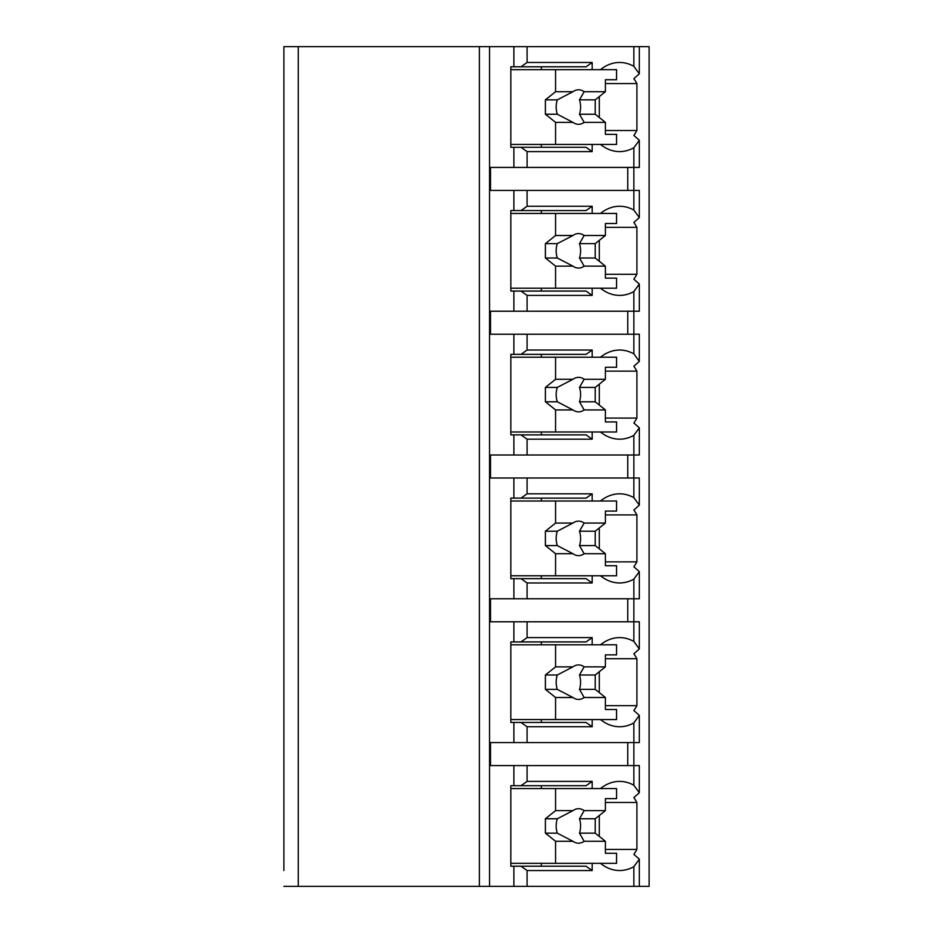 <?xml version="1.0" encoding="UTF-8"?>
<svg xmlns="http://www.w3.org/2000/svg" width="933" height="933" viewBox="0 0 933 933"><rect width="100%" height="100%" fill="white"/><g stroke="black" fill="none" stroke-linecap="round" stroke-linejoin="round"><path stroke-width="1.4" d="M605.389 849.427L636.901 849.427A54.639 38.638 90 0 1 633.857 854.348L639.327 859.176L639.327 886.35L649.111 886.35L649.111 46.65L283.889 46.65L283.889 62.464M283.889 46.65L283.889 870.536M283.889 726.749L283.889 781.388M283.889 582.962L283.889 637.601M283.889 439.186L283.889 493.814M283.889 295.399L283.889 350.038M283.889 151.613L283.889 206.251M639.327 886.35L283.889 886.35M298.268 46.65L298.268 886.35M633.857 46.65L633.857 66.313L639.327 73.824L633.857 78.652A54.639 38.638 90 0 1 636.901 83.573L636.901 130.515A54.639 38.638 90 0 1 633.857 135.425L639.327 140.253L639.327 167.427L633.857 167.427L633.857 210.088L639.327 217.611L639.327 190.437L490.501 190.437L490.501 167.427L513.885 167.427L513.885 147.297L510.829 147.297L510.829 66.779L513.885 66.779L513.885 46.65M513.885 190.437L513.885 210.566L510.829 210.566L510.829 291.084L513.885 291.084L513.885 311.214L490.501 311.214L490.501 334.224L513.885 334.224L513.885 354.353L510.829 354.353L510.829 434.871L513.885 434.871L513.885 455.001L490.501 455.001L490.501 477.999L513.885 477.999L513.885 498.129L510.829 498.129L510.829 578.647L513.885 578.647L513.885 598.776L490.501 598.776L490.501 621.786L513.885 621.786L513.885 641.916L510.829 641.916L510.829 722.434L513.885 722.434L513.885 742.563L490.501 742.563L490.501 765.573L513.885 765.573L513.885 785.703L510.829 785.703L510.829 866.221L513.885 866.221L513.885 886.35M639.327 859.176L633.857 866.687L633.857 886.35M639.327 792.747L639.327 765.573L633.857 765.573L633.857 785.236L639.327 792.747L633.857 797.575A54.639 38.638 90 0 1 636.901 802.485L605.389 802.485M639.327 648.96L639.327 621.786L633.857 621.786L633.857 641.449L639.327 648.96L633.857 653.8A54.639 38.638 90 0 1 636.901 658.71L636.901 705.651A54.639 38.638 90 0 1 633.857 710.561L639.327 715.389L633.857 722.912L633.857 742.563L513.885 742.563M639.327 715.389L639.327 742.563L633.857 742.563L633.857 765.573L513.885 765.573M639.327 505.173L639.327 477.999L633.857 477.999L633.857 497.662L639.327 505.173L633.857 510.013A54.639 38.638 90 0 1 636.901 514.923L636.901 561.864A54.639 38.638 90 0 1 633.857 566.774L639.327 571.614L633.857 579.125L633.857 598.776L513.885 598.776M639.327 571.614L639.327 598.776L633.857 598.776L633.857 621.786L513.885 621.786M639.327 361.386L639.327 334.224L633.857 334.224L633.857 353.875L639.327 361.386L633.857 366.226A54.639 38.638 90 0 1 636.901 371.136L636.901 418.077A54.639 38.638 90 0 1 633.857 422.987L639.327 427.827L633.857 435.338L633.857 455.001L513.885 455.001M639.327 427.827L639.327 455.001L633.857 455.001L633.857 477.999L513.885 477.999M639.327 217.611L633.857 222.439A54.639 38.638 90 0 1 636.901 227.349L636.901 274.29A54.639 38.638 90 0 1 633.857 279.2L639.327 284.04L633.857 291.551L633.857 311.214L513.885 311.214M639.327 284.04L639.327 311.214L633.857 311.214L633.857 334.224L513.885 334.224M639.327 140.253L633.857 147.764L633.857 167.427L513.885 167.427M600.467 863.34A54.639 38.638 90 0 0 619.617 870.536A54.639 38.638 90 0 0 633.857 866.687M636.901 849.427L636.901 802.485M627.757 190.437L627.757 167.427M520.999 866.221L586.076 866.221L592.175 870.536L527.098 870.536L520.999 866.221L513.885 866.221M527.098 870.536L527.098 886.35M513.885 66.779L520.999 66.779L527.098 62.464L592.175 62.464L592.175 69.66M527.098 46.65L527.098 62.464M527.098 765.573L527.098 781.388L592.175 781.388L586.076 785.703L520.999 785.703L527.098 781.388M520.999 785.703L513.885 785.703M592.175 719.565L592.175 726.749L527.098 726.749L520.999 722.434L513.885 722.434M527.098 726.749L527.098 742.563M527.098 621.786L527.098 637.601L592.175 637.601L592.175 644.796M513.885 641.916L520.999 641.916L527.098 637.601M592.175 575.778L592.175 582.962L527.098 582.962L520.999 578.647L513.885 578.647M527.098 582.962L527.098 598.776M527.098 477.999L527.098 493.814L592.175 493.814L592.175 501.009M513.885 498.129L520.999 498.129L527.098 493.814M592.175 431.991L592.175 439.186L527.098 439.186L520.999 434.871L513.885 434.871M527.098 439.186L527.098 455.001M527.098 334.224L527.098 350.038L592.175 350.038L592.175 357.222M513.885 354.353L520.999 354.353L527.098 350.038M592.175 288.204L592.175 295.399L527.098 295.399L520.999 291.084L513.885 291.084M527.098 295.399L527.098 311.214M527.098 190.437L527.098 206.251L592.175 206.251L592.175 213.435M513.885 210.566L520.999 210.566L527.098 206.251M592.175 144.428L592.175 151.613L527.098 151.613L520.999 147.297L513.885 147.297M527.098 151.613L527.098 167.427M592.175 863.34L592.175 870.536M633.857 66.313A54.639 38.638 90 0 0 619.617 62.464A54.639 38.638 90 0 0 600.467 69.66M633.857 785.236A54.639 38.638 90 0 0 619.617 781.388A54.639 38.638 90 0 0 600.467 788.572M592.175 781.388L592.175 788.572M600.467 719.565A54.639 38.638 90 0 0 619.617 726.749A54.639 38.638 90 0 0 633.857 722.912M633.857 641.449A54.639 38.638 90 0 0 619.617 637.601A54.639 38.638 90 0 0 600.467 644.796M600.467 575.778A54.639 38.638 90 0 0 619.617 582.962A54.639 38.638 90 0 0 633.857 579.125M633.857 497.662A54.639 38.638 90 0 0 619.617 493.814A54.639 38.638 90 0 0 600.467 501.009M600.467 431.991A54.639 38.638 90 0 0 619.617 439.186A54.639 38.638 90 0 0 633.857 435.338M633.857 353.875A54.639 38.638 90 0 0 619.617 350.038A54.639 38.638 90 0 0 600.467 357.222M600.467 288.204A54.639 38.638 90 0 0 619.617 295.399A54.639 38.638 90 0 0 633.857 291.551M633.857 210.088A54.639 38.638 90 0 0 619.617 206.251A54.639 38.638 90 0 0 600.467 213.435M600.467 144.428A54.639 38.638 90 0 0 619.617 151.613A54.639 38.638 90 0 0 633.857 147.764M541.338 866.221L541.338 863.34M541.338 788.572L541.338 785.703M599.289 836.4L599.289 815.512M510.829 788.572L616.573 788.572L616.573 798.636L605.389 798.636L605.389 810.637L584.151 810.637A17.249 12.199 90 0 0 578.542 808.701A17.249 12.199 90 0 0 572.944 810.637L555.567 810.637L545.397 818.766L545.397 833.146L557.293 833.146L572.944 841.286L555.567 841.286L555.567 863.34L616.573 863.34L616.573 853.275L605.389 853.275L605.389 841.286L584.151 841.286L579.475 833.146L595.219 833.146L605.389 841.286M555.567 788.572L555.567 810.637M572.944 841.286A17.249 12.199 90 0 0 578.542 843.21A17.249 12.199 90 0 0 584.151 841.286M605.389 810.637L595.219 818.766L595.219 833.146M579.475 833.146A17.249 12.199 90 0 0 579.475 818.766L595.219 818.766M579.475 818.766L584.151 810.637M572.944 810.637L557.293 818.766A17.249 12.199 90 0 0 557.293 833.146M545.397 818.766L557.293 818.766M545.397 833.146L555.567 841.286M510.829 863.34L555.567 863.34M520.999 66.779L586.076 66.779L592.175 62.464M592.175 151.613L586.076 147.297L520.999 147.297M541.338 147.297L541.338 144.428M541.338 69.66L541.338 66.779M599.289 117.488L599.289 96.6M636.901 130.515L605.389 130.515M636.901 83.573L605.389 83.573M510.829 69.66L616.573 69.66L616.573 79.725L605.389 79.725L605.389 91.714L584.151 91.714A17.249 12.199 90 0 0 578.542 89.79A17.249 12.199 90 0 0 572.944 91.714L555.567 91.714L545.397 99.854L545.397 114.234L557.293 114.234L572.944 122.363L555.567 122.363L555.567 144.428L616.573 144.428L616.573 134.364L605.389 134.364L605.389 122.363L584.151 122.363L579.475 114.234L595.219 114.234L605.389 122.363M555.567 69.66L555.567 91.714M572.944 122.363A17.249 12.199 90 0 0 578.542 124.299A17.249 12.199 90 0 0 584.151 122.363M605.389 91.714L595.219 99.854L595.219 114.234M579.475 114.234A17.249 12.199 90 0 0 579.475 99.854L595.219 99.854M579.475 99.854L584.151 91.714M572.944 91.714L557.293 99.854A17.249 12.199 90 0 0 557.293 114.234M545.397 99.854L557.293 99.854M545.397 114.234L555.567 122.363M510.829 144.428L555.567 144.428M627.757 765.573L627.757 742.563M592.175 726.749L586.076 722.434L520.999 722.434M520.999 641.916L586.076 641.916L592.175 637.601M541.338 644.796L541.338 641.916M636.901 658.71L605.389 658.71M636.901 705.651L605.389 705.651M599.289 692.624L599.289 671.737M541.338 722.434L541.338 719.565M510.829 644.796L616.573 644.796L616.573 654.861L605.389 654.861L605.389 666.85L584.151 666.85A17.249 12.199 90 0 0 578.542 664.926A17.249 12.199 90 0 0 572.944 666.85L555.567 666.85L545.397 674.991L545.397 689.37L557.293 689.37L572.944 697.499L555.567 697.499L555.567 719.565L616.573 719.565L616.573 709.5L605.389 709.5L605.389 697.499L584.151 697.499L579.475 689.37L595.219 689.37L605.389 697.499M555.567 644.796L555.567 666.85M572.944 697.499A17.249 12.199 90 0 0 578.542 699.435A17.249 12.199 90 0 0 584.151 697.499M605.389 666.85L595.219 674.991L595.219 689.37M579.475 689.37A17.249 12.199 90 0 0 579.475 674.991L595.219 674.991M579.475 674.991L584.151 666.85M572.944 666.85L557.293 674.991A17.249 12.199 90 0 0 557.293 689.37M545.397 674.991L557.293 674.991M545.397 689.37L555.567 697.499M510.829 719.565L555.567 719.565M627.757 621.786L627.757 598.776M592.175 582.962L586.076 578.647L520.999 578.647M520.999 498.129L586.076 498.129L592.175 493.814M541.338 501.009L541.338 498.129M636.901 514.923L605.389 514.923M636.901 561.864L605.389 561.864M599.289 548.837L599.289 527.95M541.338 578.647L541.338 575.778M510.829 501.009L616.573 501.009L616.573 511.074L605.389 511.074L605.389 523.063L584.151 523.063A17.249 12.199 90 0 0 578.542 521.139A17.249 12.199 90 0 0 572.944 523.063L555.567 523.063L545.397 531.204L545.397 545.583L557.293 545.583L572.944 553.712L555.567 553.712L555.567 575.778L616.573 575.778L616.573 565.713L605.389 565.713L605.389 553.712L584.151 553.712L579.475 545.583L595.219 545.583L605.389 553.712M555.567 501.009L555.567 523.063M572.944 553.712A17.249 12.199 90 0 0 578.542 555.648A17.249 12.199 90 0 0 584.151 553.712M605.389 523.063L595.219 531.204L595.219 545.583M579.475 545.583A17.249 12.199 90 0 0 579.475 531.204L595.219 531.204M579.475 531.204L584.151 523.063M572.944 523.063L557.293 531.204A17.249 12.199 90 0 0 557.293 545.583M545.397 531.204L557.293 531.204M545.397 545.583L555.567 553.712M510.829 575.778L555.567 575.778M627.757 477.999L627.757 455.001M592.175 439.186L586.076 434.871L520.999 434.871M520.999 354.353L586.076 354.353L592.175 350.038M541.338 357.222L541.338 354.353M636.901 371.136L605.389 371.136M636.901 418.077L605.389 418.077M599.289 405.05L599.289 384.163M541.338 434.871L541.338 431.991M510.829 357.222L616.573 357.222L616.573 367.287L605.389 367.287L605.389 379.288L584.151 379.288A17.249 12.199 90 0 0 578.542 377.352A17.249 12.199 90 0 0 572.944 379.288L555.567 379.288L545.397 387.417L545.397 401.796L557.293 401.796L572.944 409.937L555.567 409.937L555.567 431.991L616.573 431.991L616.573 421.926L605.389 421.926L605.389 409.937L584.151 409.937L579.475 401.796L595.219 401.796L605.389 409.937M555.567 357.222L555.567 379.288M572.944 409.937A17.249 12.199 90 0 0 578.542 411.861A17.249 12.199 90 0 0 584.151 409.937M605.389 379.288L595.219 387.417L595.219 401.796M579.475 401.796A17.249 12.199 90 0 0 579.475 387.417L595.219 387.417M579.475 387.417L584.151 379.288M572.944 379.288L557.293 387.417A17.249 12.199 90 0 0 557.293 401.796M545.397 387.417L557.293 387.417M545.397 401.796L555.567 409.937M510.829 431.991L555.567 431.991M627.757 334.224L627.757 311.214M592.175 295.399L586.076 291.084L520.999 291.084M520.999 210.566L586.076 210.566L592.175 206.251M541.338 213.435L541.338 210.566M636.901 227.349L605.389 227.349M636.901 274.29L605.389 274.29M599.289 261.263L599.289 240.376M541.338 291.084L541.338 288.204M510.829 213.435L616.573 213.435L616.573 223.5L605.389 223.5L605.389 235.501L584.151 235.501A17.249 12.199 90 0 0 578.542 233.565A17.249 12.199 90 0 0 572.944 235.501L555.567 235.501L545.397 243.63L545.397 258.009L557.293 258.009L572.944 266.15L555.567 266.15L555.567 288.204L616.573 288.204L616.573 278.139L605.389 278.139L605.389 266.15L584.151 266.15L579.475 258.009L595.219 258.009L605.389 266.15M555.567 213.435L555.567 235.501M572.944 266.15A17.249 12.199 90 0 0 578.542 268.074A17.249 12.199 90 0 0 584.151 266.15M605.389 235.501L595.219 243.63L595.219 258.009M579.475 258.009A17.249 12.199 90 0 0 579.475 243.63L595.219 243.63M579.475 243.63L584.151 235.501M572.944 235.501L557.293 243.63A17.249 12.199 90 0 0 557.293 258.009M545.397 243.63L557.293 243.63M545.397 258.009L555.567 266.15M510.829 288.204L555.567 288.204M479.387 46.65L479.387 886.35M489.545 46.65L489.545 886.35M639.327 46.65L639.327 73.824"/></g></svg>
